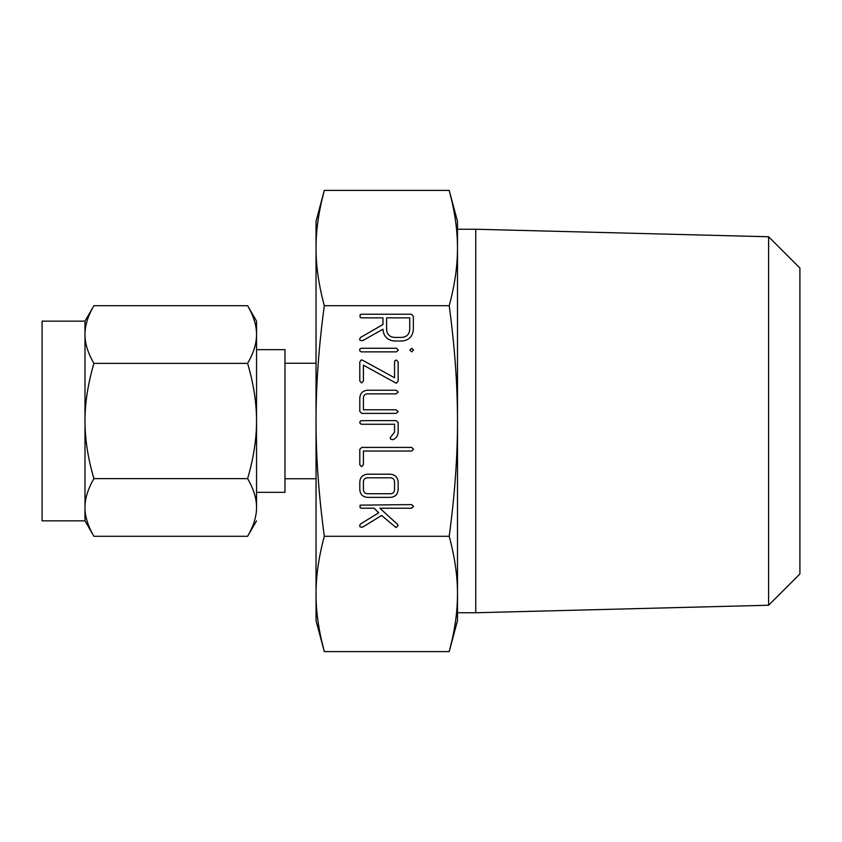 <?xml version="1.0" encoding="UTF-8"?>
<svg xmlns="http://www.w3.org/2000/svg" width="842" height="842" viewBox="0 0 842 842"><rect width="100%" height="100%" fill="white"/><g stroke="black" fill="none" stroke-linecap="round" stroke-linejoin="round"><path stroke-width="1.26" d="M409.917 350.04L411.706 348.262L413.538 350.04L411.706 351.872L409.917 350.04M396.445 348.262L398.34 350.093L396.445 351.872L361.555 351.872L360.123 351.335L359.618 350.093L360.081 348.798L361.555 348.262L396.445 348.262M398.161 381.037L396.614 383.089L395.298 382.71L363.418 365.186L363.418 381.037L361.607 382.942L359.797 381.037L359.797 361.944L361.344 359.881L362.66 360.271L394.54 377.784L394.54 361.955L395.045 360.544L396.35 360.039L398.161 361.955L398.161 381.037M398.161 411.591L396.235 413.401L361.723 413.401L359.797 411.464L359.797 397.961C360.197 393.235 362.755 390.667 367.47 390.235L396.235 390.235L398.161 392.046L396.224 393.856L367.27 393.856C364.881 394.098 363.597 395.424 363.418 397.834L363.418 409.78L396.224 409.78L398.161 411.591M398.161 422.558L398.161 432.209C397.982 435.872 396.182 438.377 392.761 439.724L390.699 439.219L390.183 437.808L394.54 432.083L394.54 424.252L361.734 424.252L360.26 423.747L359.797 422.452L360.26 421.179L361.723 420.642L396.235 420.642L398.161 422.558M363.418 464.742L361.607 466.7L359.797 464.773L359.797 449.354L361.723 447.418L411.622 447.418L413.538 449.228L411.622 451.038L363.418 451.038L363.418 464.742M398.161 489.634C397.761 494.359 395.203 496.938 390.488 497.359L367.47 497.359C362.755 496.938 360.197 494.359 359.797 489.634L359.797 481.919C360.197 477.203 362.755 474.625 367.47 474.204L390.488 474.204C395.14 474.72 397.698 477.298 398.161 481.919L398.161 489.634M321.528 201.638L324.307 190.408C318.739 211.089 315.982 230.298 316.034 248.064C315.971 265.788 318.729 284.996 324.307 305.709C318.739 347.051 315.982 385.489 316.034 421C315.971 456.448 318.729 494.885 324.307 536.291L449.207 536.291C454.785 494.949 457.543 456.511 457.49 421C457.543 385.552 454.785 347.115 449.207 305.709C454.785 285.028 457.543 265.819 457.49 248.064L457.49 620.691L457.49 612.755L475.751 612.755L475.751 229.245L457.49 229.245L457.49 221.309L457.49 248.064C457.543 230.329 454.785 211.121 449.207 190.408L457.49 221.309M324.307 305.709L449.207 305.709M396.056 527.576L381.594 515.451L362.565 527.208L360.144 526.903L359.618 525.545L360.502 524.029L378.732 512.767L374.069 508.221L361.544 508.221L360.081 507.705L360.081 505.137L411.622 504.6L413.538 506.41L411.622 508.221L379.837 508.221L397.361 524.187L398.045 525.608L396.056 527.576M394.34 341.021C387.32 340.242 383.531 336.305 382.963 329.222L362.534 340.747L360.155 340.4L359.618 339.021L360.587 337.432L382.963 324.486L382.963 317.855L361.565 317.855L360.081 317.35L360.081 314.782L361.544 314.234L411.433 314.234L413.359 316.15L413.359 329.517C412.717 336.495 408.907 340.336 401.95 341.021L394.34 341.021M316.034 221.309L316.034 248.064L316.034 221.309L324.307 190.408L449.207 190.408L452.133 202.269M452.775 205.238L453.238 207.49M454.059 211.742L454.364 213.426M455.248 218.857L455.448 220.246M455.69 221.993L455.922 223.74M456.153 225.603L456.343 227.329M456.553 229.298L456.711 230.961M456.88 232.95L457.017 234.771M457.311 240.002L457.385 241.78M457.49 620.691L449.207 651.592C454.785 630.911 457.543 611.702 457.49 593.936C457.543 576.212 454.785 557.004 449.207 536.291M457.122 605.682L457.069 606.503M456.859 609.345L456.722 610.871M456.522 612.955L456.364 614.544M456.143 616.491L455.943 618.133M455.68 620.122L455.469 621.659M455.206 623.406L455.048 624.459M454.048 630.332L453.722 632.068M452.554 637.815L452.322 638.857M451.986 640.362L449.207 651.592L324.307 651.592L321.391 639.731M475.751 612.755L768.609 605.24L768.609 236.76L475.751 229.245M316.403 236.318L316.455 235.497M316.666 232.655L316.792 231.129M316.992 229.045L317.16 227.456M317.381 225.509L317.581 223.867M317.834 221.878L318.055 220.341M318.308 218.594L318.476 217.541M319.476 211.668L319.802 209.932M320.97 204.185L321.191 203.143M324.307 536.291C318.739 556.972 315.982 576.181 316.034 593.936C315.971 611.671 318.729 630.879 324.307 651.592L316.034 620.691L316.034 248.064M320.739 636.763L320.276 634.51M319.455 630.258L319.16 628.574M318.265 623.143L318.065 621.754M317.823 620.007L317.592 618.26M317.371 616.397L317.171 614.671M316.971 612.702L316.813 611.039M316.634 609.05L316.497 607.229M316.203 601.998L316.139 600.22M768.609 236.76L799.9 268.061L799.9 573.939L768.609 605.24M316.034 593.936L316.034 620.691M316.034 363.249L284.975 363.249M284.975 478.751L316.034 478.751M256.536 421L256.536 507.473C256.6 498.569 253.621 488.96 247.611 478.645C253.61 458.006 256.589 438.787 256.536 421C256.6 403.192 253.621 383.973 247.611 363.355C253.61 353.03 256.589 343.42 256.536 334.527C256.6 325.622 253.621 316.013 247.611 305.709L256.536 321.149L256.536 492.338L284.975 492.338L284.975 349.662L256.536 349.662M84.989 321.149L93.904 305.709C87.905 316.024 84.937 325.633 84.989 334.527L84.989 321.149L42.1 321.149L42.1 520.851L84.989 520.851L84.989 334.527C84.926 343.431 87.894 353.04 93.904 363.355C87.905 383.994 84.937 403.213 84.989 421C84.926 438.808 87.894 458.027 93.904 478.645C87.905 488.97 84.937 498.58 84.989 507.473C84.926 516.378 87.894 525.987 93.904 536.291L84.989 520.851M90.862 311.414L91.168 310.803M250.358 310.803L250.663 311.424M247.611 305.709L93.904 305.709M247.611 363.355L93.904 363.355M256.536 520.851L247.611 536.291C253.61 525.976 256.589 516.367 256.536 507.473M250.653 530.586L250.358 531.197M91.168 531.197L90.862 530.576M247.611 478.645L93.904 478.645M247.611 536.291L93.904 536.291M363.418 489.76C363.607 492.181 364.902 493.507 367.312 493.738L390.646 493.738C393.056 493.507 394.351 492.181 394.54 489.76L394.54 481.803C394.351 479.382 393.056 478.056 390.646 477.814L367.312 477.814C364.902 478.056 363.607 479.382 363.418 481.803L363.418 489.76M409.738 317.855L386.583 317.855L386.583 329.559C386.994 334.316 389.551 336.926 394.267 337.4L402.002 337.4C406.728 336.916 409.307 334.306 409.738 329.559L409.738 317.855"/></g></svg>
